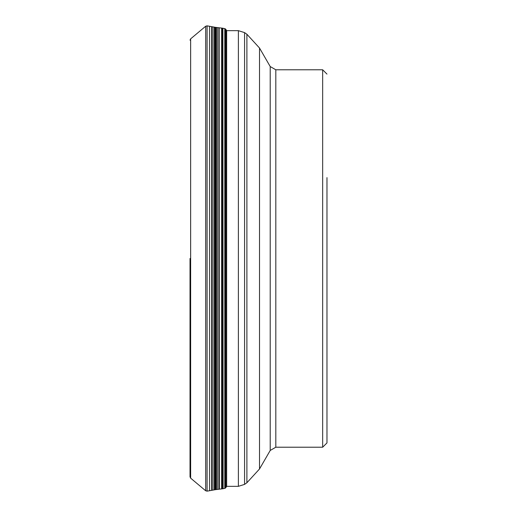 <?xml version="1.0" encoding="UTF-8"?>
<svg xmlns="http://www.w3.org/2000/svg" width="517" height="517" viewBox="0 0 517 517"><rect width="100%" height="100%" fill="white"/><g stroke="black" fill="none" stroke-linecap="round" stroke-linejoin="round"><path stroke-width="0.78" d="M190.023 258.5L190.023 476.829L190.023 258.5M221.619 488.92L222.607 488.804L222.607 28.196L221.619 28.08L221.619 488.92L219.408 489.172L219.202 27.802L219.202 489.198L216.481 489.534L216.481 27.466L216.145 27.42L216.145 489.58L215.208 489.715L215.208 27.285L214.833 27.227L214.833 489.773L212.222 490.232L212.222 26.768L211.77 26.684L211.686 490.329L211.686 26.671L209.585 26.283L209.585 490.717L207.084 491.15L207.084 25.85L205.682 26.231L205.682 490.769L207.084 491.15M222.704 488.791L222.704 28.209L222.607 488.804M326.977 74.093L322.666 69.782L322.666 447.218L326.977 442.907L326.977 177.622M326.977 442.907L326.977 339.378M190.023 476.829L190.637 478.147L190.637 38.853L190.023 40.171M213.876 489.942L213.876 27.058L214.801 27.22L214.801 489.78M215.473 489.677L215.473 27.323L215.847 27.382L215.847 489.618M216.112 489.58L216.145 27.42M217.799 489.366L217.799 27.634L219.118 27.795L219.118 489.205M221.761 488.908L221.761 28.092M221.961 488.882L221.961 28.118M224.779 488.358L225.819 487.647L225.819 29.353L224.779 28.642L224.779 488.358L223.124 488.701L222.879 28.248L222.84 488.765M225.05 488.274L225.05 28.726M225.367 488.106L225.367 258.5L225.373 488.106M225.638 487.874L225.638 29.126M225.864 487.576L226.653 486.387L226.653 30.613L225.864 29.424L225.819 487.647M225.373 28.894L225.373 258.5L225.367 28.894M322.666 447.218L275.813 447.218L275.813 69.782L322.666 69.782M275.813 69.782L270.21 66.544L270.21 450.456L275.813 447.218M270.21 450.456L259.508 468.99L259.508 48.01L246.893 34.238L246.893 482.762L244.573 484.384L244.573 32.616L238.382 30.665L238.382 486.335L226.653 486.335M190.637 478.147L205.682 490.769M211.686 490.329L209.585 490.717M212.222 490.232L211.77 490.316M215.208 489.715L214.833 489.773M216.481 489.534L216.145 489.58M223.124 28.299L224.779 28.642M219.408 27.828L221.619 28.08M216.481 27.466L217.799 27.634M212.222 26.768L213.876 27.058M209.585 26.283L207.084 25.85M190.637 38.853L205.682 26.231M270.21 66.544L259.508 48.01M259.508 468.99L246.893 482.762M246.893 34.238L244.573 32.616M244.573 484.384L238.382 486.335M238.382 30.665L226.653 30.665"/></g></svg>
